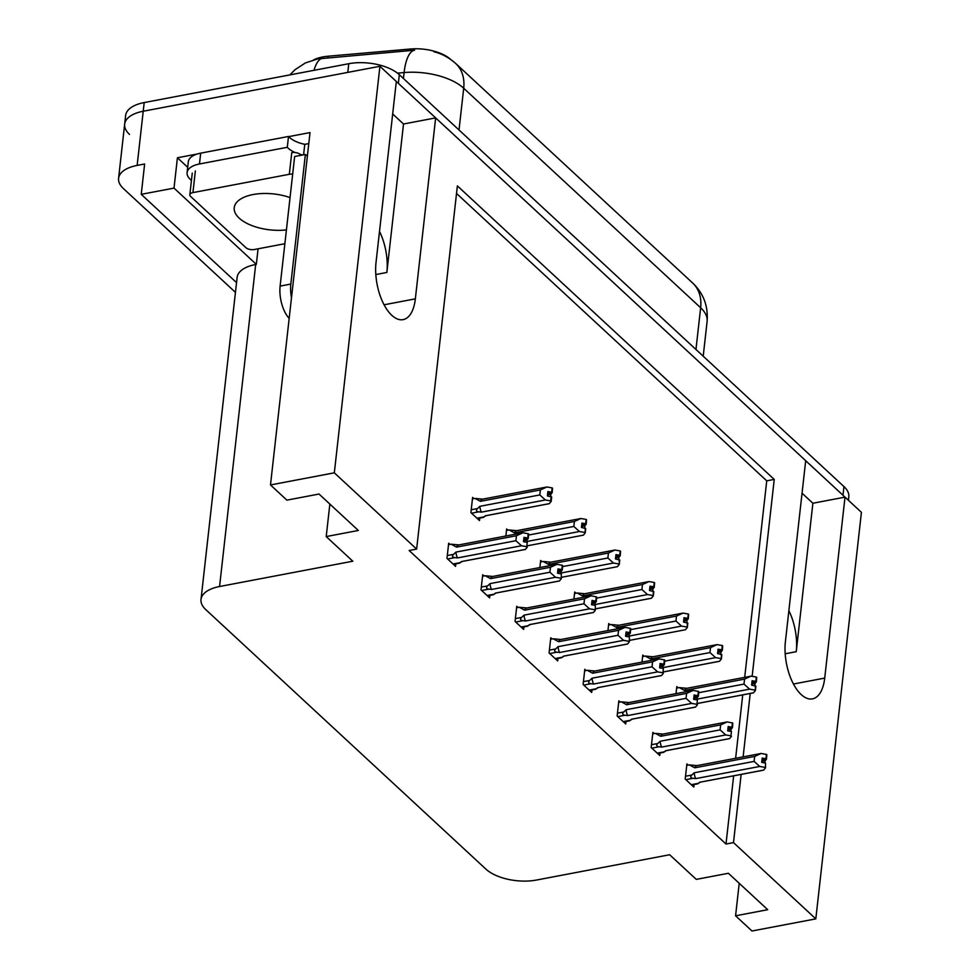 <?xml version="1.0" encoding="UTF-8"?>
<svg xmlns="http://www.w3.org/2000/svg" width="980" height="980" viewBox="0 0 980 980"><rect width="100%" height="100%" fill="white"/><g stroke="black" fill="none" stroke-linecap="round" stroke-linejoin="round"><path stroke-width="1.47" d="M788.876 610.675A39.702 18.951 -100.8 0 1 796.238 651.688L812.886 503.242L845.017 497.13L861.42 512.332L815.813 918.873L733.493 842.616L741.149 774.408M392.686 113.974L403.515 124.007L386.855 272.452A39.702 18.951 79.2 0 0 379.505 231.439M313.674 59.854A33.504 15.986 6.4 0 1 322.788 56.938A33.504 15.986 6.4 0 1 328.067 56.215L410.62 49A33.504 15.986 6.4 0 1 450.702 59.462M129.519 134.419A37.215 17.763 6.4 0 1 124.656 124.166A37.215 17.763 6.4 0 1 143.215 111.242L379.922 66.285L396.324 81.475L376.026 262.432A39.702 18.951 79.2 0 0 382.874 302.391A39.702 18.951 79.2 0 0 403.099 319.639A39.702 18.951 79.2 0 0 415.349 298.851L435.647 117.894L805.695 460.71L785.397 641.667A39.702 18.951 79.2 0 0 792.244 681.627A39.702 18.951 79.2 0 0 812.469 698.875A39.702 18.951 79.2 0 0 824.719 678.087L845.017 497.13M802.057 493.21L812.886 503.242M403.515 124.007L435.647 117.894M187.695 167.298L177.417 157.768L197.176 154.019M288.671 136.637L310.011 132.582L270.492 484.953L286.895 500.143L319.027 494.043L358.337 530.462L326.205 536.575L352.8 561.209L219.569 586.518A37.215 17.763 -173.6 0 0 201.01 599.442A37.215 17.763 -173.6 0 0 205.861 609.695L485.86 869.076A37.215 17.763 -173.6 0 0 536.428 880.052L669.659 854.744L696.266 879.379L728.397 873.278L767.708 909.697L735.576 915.81L751.979 931L815.813 918.873M258.071 248.81L256.331 264.367L174.011 188.111L177.417 157.768M256.331 264.367L255.682 264.49A37.215 17.763 -173.6 0 0 237.123 277.414L201.01 599.442M174.011 188.111L141.243 194.334L236.548 282.62M235.445 292.358L123.443 188.601A37.215 17.763 6.4 0 1 118.58 178.348A37.215 17.763 6.4 0 1 137.139 165.424L144.636 163.991L141.243 194.334M752.15 676.335L774.237 479.416L457.378 185.882L416.635 549.082L334.327 472.826L270.492 484.953M334.327 472.826L379.922 66.285M743.122 756.854L750.227 693.448M739.226 883.311L735.576 915.81M329.856 504.075L326.205 536.575M416.635 549.082L409.138 550.515L725.996 844.037L733.493 842.616M744.702 677.327L766.74 480.837L456.533 193.464M766.74 480.837L774.237 479.416M725.996 844.037L733.653 775.829M735.625 758.287L742.73 694.881M450.004 544.427L448.681 543.202L446.978 558.38L455.577 566.342L455.859 563.855M484.034 575.958L482.711 574.733L481.009 589.899L489.62 597.874L489.89 595.375M552.095 639.009L550.785 637.784L549.082 652.962L557.681 660.924L557.963 658.438M586.126 670.541L584.815 669.316L583.112 684.481L591.712 692.456L591.994 689.957M620.168 702.06L618.846 700.847L617.143 716.013L625.742 723.975L626.024 721.488M654.199 733.591L652.876 732.366L651.173 747.544L659.773 755.507L660.055 753.02M518.065 607.477L516.754 606.265L515.051 621.43L523.651 629.393L523.92 626.906M688.23 765.123L686.907 763.898L685.204 779.063L693.803 787.038L694.085 784.539M473.916 498.649L472.605 497.424L470.902 512.601L479.502 520.564L479.784 518.065M507.959 530.18L506.636 528.955L505.852 535.987M576.02 593.231L574.697 592.006L573.913 599.037M610.05 624.75L608.727 623.537L607.943 630.569M644.081 656.282L642.77 655.057L641.973 662.1M541.989 561.699L540.666 560.474L539.882 567.518M678.111 687.813L676.8 686.588L676.004 693.62M459.02 129.985L463.699 88.249A43.426 32.046 -47.2 0 0 455.725 63.516L692.664 283.012A43.426 32.046 132.8 0 1 700.639 307.745L463.699 88.249A49.625 23.679 -173.6 0 0 404.103 72.557A43.426 14.847 -95 0 1 414.613 50.2L317.692 58.923L305.38 62.941L294.98 69.739L289.884 74.897M396.312 81.646A37.215 17.763 6.4 0 1 398.358 83.349L842.984 495.255A37.215 17.763 6.4 0 1 844.821 497.166M118.58 178.348L124.656 124.166A37.215 17.763 6.4 0 1 143.215 111.242L347.79 72.385L348.77 63.712A37.215 17.763 6.4 0 1 399.326 74.688L843.964 486.582A37.215 17.763 6.4 0 1 848.815 496.836L848.423 500.302M124.656 124.166L125.636 115.493A37.215 17.763 6.4 0 1 144.195 102.569L348.77 63.712M676.629 688.095L679.275 687.592L684.628 690.496L744.567 679.115L751.06 676.151L756.34 677.058L755.85 681.394L752.089 680.745L751.611 685.081L755.874 686.196L755.384 690.533L753.534 692.799L697.589 703.42M756.438 677.462L756.364 681.86L756.719 677.413M755.384 690.533L755.372 685.731M696.927 699.157L749.602 689.148L754.882 690.067M679.275 687.592L687.041 688.303A8.44 4.03 79.2 0 0 686.711 688.34A8.44 4.03 79.2 0 0 684.628 690.496M756.34 677.058L755.85 681.394M744.567 679.115L744.004 684.089L698.789 692.689M751.709 684.101L755.041 683.477L754.796 685.633M755.041 683.477L756.364 681.86M686.711 688.34L751.06 676.151M749.602 689.148L744.004 684.089M751.917 682.288L755.984 681.517M751.893 682.57L756.229 681.737M686.747 765.405L689.381 764.902L694.747 767.806L754.673 756.425L761.178 753.461L766.581 754.49L766.103 758.826L762.207 758.055L761.717 762.391L765.478 763.04L765.503 767.842L765.478 763.04M762.036 759.598L766.103 758.826M766.458 754.367L765.968 758.704M766.348 759.047L766.826 754.71L766.47 759.169L761.999 759.88M761.827 761.411L765.147 760.786L766.47 759.169M689.381 764.902L697.16 765.613A8.44 4.03 79.2 0 0 696.817 765.649A8.44 4.03 79.2 0 0 694.747 767.806M696.817 765.649L761.178 753.461M685.853 779.664L693.081 778.292C690.471 777.826 690.043 776.736 691.782 775.045L685.522 776.234M693.081 778.292L695.702 778.622A8.44 4.03 -100.8 0 1 694.183 772.791L691.782 775.045M695.702 778.622L759.721 766.458L754.122 761.399L694.183 772.791M754.673 756.425L754.122 761.399M759.721 766.458L765 767.377M700.296 782.138A8.44 4.03 -100.8 0 1 699.965 782.224A8.44 4.03 -100.8 0 1 699.634 782.261L698.483 783.302L691.268 784.674M700.357 782.15L698.483 783.302M763.077 770.207L699.634 782.261M765.503 767.842L763.653 770.096M765.147 760.786L764.914 762.942M642.598 656.563L645.244 656.061L650.598 658.977L710.537 647.584L717.029 644.62L722.309 645.538L721.819 649.863L718.058 649.213L717.568 653.55L721.844 654.664L721.354 659.001L719.504 661.267L663.558 671.888M722.407 645.93L722.321 650.328L722.689 645.881M721.354 659.001L721.341 654.199M662.897 667.625L715.572 657.629L720.851 658.536M645.244 656.061L653.011 656.784A8.44 4.03 79.2 0 0 652.668 656.821A8.44 4.03 79.2 0 0 650.598 658.977M722.309 645.538L721.819 649.863M710.537 647.584L709.973 652.57L664.759 661.157M717.679 652.582L721.011 651.945L720.766 654.101M721.011 651.945L722.321 650.328M652.668 656.821L717.029 644.62M715.572 657.629L709.973 652.57M717.887 650.757L721.954 649.985M717.85 651.039L722.199 650.218M608.568 625.044L611.202 624.542L616.567 627.445L676.494 616.065L682.999 613.1L688.279 614.007L687.789 618.343L684.028 617.694L683.538 622.018L687.813 623.145L687.323 627.47L685.473 629.736L629.528 640.369L685.473 629.736M688.377 614.411L688.291 618.809L688.646 614.35M687.323 627.47L687.298 622.68M628.866 636.106L681.541 626.098L686.821 627.004M611.202 624.542L618.98 625.252A8.44 4.03 79.2 0 0 618.637 625.289A8.44 4.03 79.2 0 0 616.567 627.445M688.279 614.007L687.789 618.343M676.494 616.065L675.943 621.038L630.728 629.626M683.648 621.051L686.98 620.426L686.735 622.57M686.98 620.426L688.291 618.809M618.637 625.289L682.999 613.1M681.541 626.098L675.943 621.038M683.856 619.225L687.923 618.454M683.82 619.507L688.168 618.686M574.537 593.513L577.171 593.01L582.524 595.913L642.464 584.533L648.968 581.569L654.248 582.475L653.758 586.812L649.997 586.163L649.507 590.499L653.77 591.614L653.293 595.95L651.443 598.216L595.485 608.837M654.346 582.88L654.26 587.277L654.615 582.831M653.293 595.95L653.268 591.148M594.836 604.574L647.511 594.566L652.79 595.485M577.171 593.01L584.95 593.733A8.44 4.03 79.2 0 0 584.607 593.758A8.44 4.03 79.2 0 0 582.524 595.913M654.248 582.475L653.758 586.812M642.464 584.533L641.912 589.519L596.698 598.106M649.617 589.531L652.937 588.894L652.705 591.05M652.937 588.894L654.26 587.277M584.607 593.758L648.968 581.569M647.511 594.566L641.912 589.519M649.826 587.706L653.88 586.934M649.789 587.988L654.138 587.155M652.705 733.873L655.351 733.371L660.704 736.286L720.643 724.894L727.148 721.929L732.55 722.958L732.06 727.295L728.177 726.523L727.687 730.86L731.448 731.509L730.958 735.845L731.448 731.509M728.005 728.067L732.06 727.295M732.428 722.836L731.938 727.172M732.305 727.528L732.795 723.191L732.44 727.638L727.969 728.348M727.797 729.892L731.117 729.255L732.44 727.638M655.351 733.371L663.129 734.094A8.44 4.03 79.2 0 0 662.786 734.13A8.44 4.03 79.2 0 0 660.704 736.286M662.786 734.13L727.148 721.929M651.823 748.144L659.038 746.772C656.441 746.295 656.012 745.217 657.739 743.526L651.492 744.714M659.038 746.772L661.659 747.091A8.44 4.03 -100.8 0 1 660.153 741.26L657.739 743.526M661.659 747.091L725.69 734.939L720.092 729.88L660.153 741.26M720.643 724.894L720.092 729.88M725.69 734.939L730.958 735.845M666.265 750.607A8.44 4.03 -100.8 0 1 665.935 750.705A8.44 4.03 -100.8 0 1 665.592 750.741L664.452 751.77L657.225 753.142M666.327 750.631L664.452 751.77M729.047 738.687L665.592 750.741M731.472 736.311L729.622 738.577M731.117 729.255L730.884 731.411M618.674 702.342L621.32 701.839L626.673 704.755L686.613 693.375L693.117 690.398L698.52 691.439L698.03 695.763L694.134 695.004L693.656 699.328L697.417 699.977L696.927 704.314L697.417 699.977M693.963 696.535L698.03 695.763M698.385 691.317L697.907 695.653M698.274 695.996L698.764 691.66L698.409 696.119L693.938 696.817M693.767 698.36L697.086 697.736L698.409 696.119M621.32 701.839L629.087 702.562A8.44 4.03 79.2 0 0 628.756 702.599A8.44 4.03 79.2 0 0 626.673 704.755M628.756 702.599L693.117 690.398M617.792 716.613L625.007 715.241C622.41 714.763 621.982 713.685 623.709 711.995L617.461 713.183M625.007 715.241L627.629 715.572A8.44 4.03 -100.8 0 1 626.122 709.728L623.709 711.995M627.629 715.572L691.66 703.407L686.049 698.348L626.122 709.728M686.613 693.375L686.049 698.348M691.66 703.407L696.927 704.314M632.235 719.087A8.44 4.03 -100.8 0 1 631.904 719.173A8.44 4.03 -100.8 0 1 631.561 719.21L630.422 720.251L623.194 721.623M632.296 719.1L630.422 720.251M695.016 707.156L631.561 719.21M697.429 704.779L695.592 707.045M697.086 697.736L696.841 699.879M584.644 670.822L587.29 670.32L592.643 673.223L652.582 661.843L659.087 658.879L664.489 659.908L663.999 664.244L660.104 663.472L659.626 667.809L663.386 668.458L662.897 672.795L663.386 668.458M659.932 665.016L663.999 664.244M664.354 659.785L663.877 664.122M664.244 664.465L664.734 660.14L664.379 664.587L659.908 665.298M659.736 666.829L663.056 666.204L664.379 664.587M587.29 670.32L595.056 671.03A8.44 4.03 79.2 0 0 594.725 671.067A8.44 4.03 79.2 0 0 592.643 673.223M594.725 671.067L659.087 658.879M583.762 685.081L590.977 683.709C588.38 683.244 587.951 682.154 589.678 680.463L583.431 681.651M590.977 683.709L593.598 684.04A8.44 4.03 -100.8 0 1 592.079 678.209L589.678 680.463M593.598 684.04L657.617 671.876L652.019 666.817L592.079 678.209M652.582 661.843L652.019 666.817M657.617 671.876L662.897 672.795M598.192 687.556A8.44 4.03 -100.8 0 1 597.874 687.642A8.44 4.03 -100.8 0 1 597.53 687.678L596.379 688.72L589.164 690.092M598.266 687.568L596.379 688.72M660.986 675.624L597.53 687.678M663.399 673.26L661.549 675.526M663.056 666.204L662.811 668.36M550.613 639.291L553.259 638.789L558.612 641.704L618.552 630.312L625.044 627.347L630.458 628.376L629.969 632.713L626.073 631.941L625.583 636.277L629.356 636.927L629.368 641.729L629.356 636.927M625.902 633.484L629.969 632.713M630.324 628.266L629.834 632.59M630.214 632.945L630.704 628.609L630.336 633.056L625.865 633.766M625.693 635.31L629.025 634.673L630.336 633.056M553.259 638.789L561.026 639.511A8.44 4.03 79.2 0 0 560.683 639.548A8.44 4.03 79.2 0 0 558.612 641.704M560.683 639.548L625.044 627.347M549.731 653.562L556.946 652.19C554.349 651.712 553.908 650.634 555.648 648.944L549.4 650.132M556.946 652.19L559.568 652.509A8.44 4.03 -100.8 0 1 558.049 646.678L555.648 648.944M559.568 652.509L623.586 640.357L617.988 635.297L558.049 646.678M618.552 630.312L617.988 635.297M623.586 640.357L628.866 641.263M564.162 656.024A8.44 4.03 -100.8 0 1 563.843 656.122A8.44 4.03 -100.8 0 1 563.5 656.159L562.349 657.2L555.133 658.56M564.235 656.049L562.349 657.2M626.955 644.105L563.5 656.159M629.368 641.729L627.519 643.995M629.025 634.673L628.78 636.829M307.377 156.028A24.819 11.846 -100.8 0 1 305.368 154.472L294.649 156.506L280.121 286.099A24.819 11.846 79.2 0 0 289.174 318.365M305.368 154.472L290.827 284.065A24.819 11.846 79.2 0 0 291.489 297.724M191.443 180.455L190.341 179.438A24.819 11.846 6.4 0 1 187.094 172.603A24.819 11.846 6.4 0 1 199.467 163.979L287.299 147.294L288.512 136.465L200.692 153.15A24.819 11.846 -173.6 0 0 188.319 161.761L187.094 172.603M308.761 143.754A12.409 9.151 132.8 0 0 306.911 143.938L304.768 144.342A24.819 11.846 6.4 0 1 288.512 136.465M304.768 144.342L303.592 154.803M302.661 154.987A24.819 11.846 6.4 0 1 300.015 154.301M295.054 152.513A24.819 11.846 6.4 0 1 287.299 147.294M290.043 197.593A37.84 18.057 -173.6 0 0 253.11 194.542A37.84 18.057 -173.6 0 0 234.232 207.686A37.84 18.057 -173.6 0 0 286.417 229.896M292.665 174.195A6.199 2.965 -173.6 0 0 289.321 174.293L192.925 192.607A6.199 2.965 -173.6 0 0 189.838 194.763A6.199 2.965 -173.6 0 0 190.647 196.466L245.931 247.683A6.199 2.965 -173.6 0 0 254.359 249.508L284.874 243.714M300.064 155.477L300.186 154.448A6.199 2.965 -173.6 0 0 291.758 152.623L289.321 174.293M540.495 561.981L543.141 561.479L548.494 564.394L608.433 553.002L614.938 550.037L620.205 550.956L619.727 555.28L615.967 554.631L615.477 558.968L619.74 560.082L619.262 564.419L617.412 566.685L561.454 577.318L617.412 566.685M620.303 551.348L620.23 555.746L620.585 551.299M619.262 564.419L619.238 559.617M560.793 573.043L613.48 563.047L618.748 563.953M543.141 561.479L550.919 562.202A8.44 4.03 79.2 0 0 550.576 562.238A8.44 4.03 79.2 0 0 548.494 564.394M620.205 550.956L619.727 555.28M608.433 553.002L607.882 557.988L562.667 566.575M615.587 558L618.907 557.363L618.674 559.519M618.907 557.363L620.23 555.746M550.576 562.238L614.938 550.037M613.48 563.047L607.882 557.988M615.783 556.174L619.85 555.403M615.759 556.456L620.095 555.635M506.464 530.462L509.11 529.96L514.463 532.863L574.403 521.483L580.907 518.518L586.175 519.424L585.697 523.761L581.924 523.112L581.446 527.448L585.709 528.563L585.219 532.887L583.382 535.154L527.424 545.787L583.382 535.154M586.273 519.829L586.199 524.226L586.555 519.768M585.219 532.887L585.207 528.098M526.762 541.524L579.45 531.515L584.717 532.422M509.11 529.96L516.877 530.67A8.44 4.03 79.2 0 0 516.546 530.707A8.44 4.03 79.2 0 0 514.463 532.863M586.175 519.424L585.697 523.761M574.403 521.483L573.839 526.456L528.624 535.043M581.557 526.468L584.876 525.844L584.631 528M584.876 525.844L586.199 524.226M516.546 530.707L580.907 518.518M579.45 531.515L573.839 526.456M581.753 524.655L585.82 523.884M581.728 524.925L586.065 524.104M472.434 498.93L475.08 498.428L480.433 501.331L540.372 489.951L546.865 486.987L552.144 487.893L551.654 492.23L547.894 491.58L547.416 495.917L551.679 497.032L551.189 501.368L549.339 503.634L485.321 515.786L484.169 516.827L476.954 518.2M486.055 515.676L484.169 516.827M552.242 488.297L552.169 492.695L552.524 488.248M540.372 489.951L539.809 494.937L479.869 506.317L477.468 508.583C475.741 510.274 476.17 511.352 478.767 511.83L481.388 512.148L545.407 499.984L550.687 500.903L551.177 496.566M475.08 498.428L482.846 499.151A8.44 4.03 79.2 0 0 482.515 499.175A8.44 4.03 79.2 0 0 480.433 501.331M552.144 487.893L551.654 492.23M547.514 494.949L550.846 494.312L550.601 496.468M550.846 494.312L552.169 492.695M485.982 515.664A8.44 4.03 -100.8 0 1 485.663 515.762A8.44 4.03 -100.8 0 1 485.321 515.786M479.869 506.317A8.44 4.03 79.2 0 0 481.388 512.148M482.515 499.175L546.865 486.987M545.407 499.984L539.809 494.937M547.722 493.124L551.789 492.352M547.698 493.406L552.034 492.573M516.582 607.772L519.229 607.269L524.582 610.173L584.509 598.792L591.014 595.816L596.416 596.857L595.938 601.181L592.043 600.422L591.553 604.746L595.313 605.395L595.338 610.197L595.313 605.395M591.871 601.953L595.938 601.181M596.293 596.734L595.803 601.071M596.183 601.414L596.661 597.077L596.306 601.536L591.834 602.235M591.663 603.778L594.995 603.153L596.306 601.536M519.229 607.269L526.995 607.98A8.44 4.03 79.2 0 0 526.652 608.017A8.44 4.03 79.2 0 0 524.582 610.173M526.652 608.017L591.014 595.816M515.688 622.03L522.916 620.659C520.319 620.181 519.878 619.103 521.617 617.412L515.37 618.601M522.916 620.659L525.537 620.989A8.44 4.03 -100.8 0 1 524.018 615.146L521.617 617.412M525.537 620.989L589.556 608.825L583.957 603.766L524.018 615.146M584.509 598.792L583.957 603.766M589.556 608.825L594.836 609.732M530.131 624.505A8.44 4.03 -100.8 0 1 529.8 624.591A8.44 4.03 -100.8 0 1 529.47 624.628L528.318 625.669L521.103 627.041M530.205 624.517L528.318 625.669M592.912 612.574L529.47 624.628M595.338 610.197L593.488 612.463M594.995 603.153L594.75 605.297M482.552 576.24L485.186 575.738L490.551 578.641L550.478 567.261L556.983 564.296L562.385 565.325L561.908 569.662L558.012 568.89L557.522 573.226L561.283 573.876L561.307 578.678L561.283 573.876M557.841 570.434L561.908 569.662M562.263 565.203L561.773 569.539M562.153 569.882L562.63 565.558L562.275 570.005L557.804 570.715M557.632 572.259L560.964 571.622L562.275 570.005M485.186 575.738L492.965 576.461A8.44 4.03 79.2 0 0 492.622 576.485A8.44 4.03 79.2 0 0 490.551 578.641M492.622 576.485L556.983 564.296M481.658 590.499L488.885 589.127C486.288 588.662 485.847 587.571 487.587 585.893L481.327 587.069M488.885 589.127L491.507 589.458A8.44 4.03 -100.8 0 1 489.988 583.627L487.587 585.893M491.507 589.458L555.525 577.293L549.927 572.234L489.988 583.627M550.478 567.261L549.927 572.234M555.525 577.293L560.805 578.212M496.101 592.974A8.44 4.03 -100.8 0 1 495.77 593.072A8.44 4.03 -100.8 0 1 495.439 593.096L494.288 594.137L487.072 595.509M496.162 592.986L494.288 594.137M558.882 581.042L495.439 593.096M561.307 578.678L559.457 580.944M560.964 571.622L560.719 573.778M448.509 544.709L451.155 544.206L456.509 547.122L516.448 535.729L522.952 532.765L528.355 533.794L527.865 538.13L523.982 537.359L523.491 541.695L527.252 542.344L526.762 546.681L527.252 542.344M523.81 538.902L527.865 538.13M528.232 533.684L527.742 538.008M528.11 538.363L528.6 534.027L528.245 538.473L523.773 539.184M523.602 540.727L526.922 540.09L528.245 538.473M451.155 544.206L458.934 544.929A8.44 4.03 79.2 0 0 458.591 544.966A8.44 4.03 79.2 0 0 456.509 547.122M458.591 544.966L522.952 532.765M447.627 558.98L454.855 557.608C452.246 557.13 451.817 556.052 453.544 554.362L447.297 555.55M454.855 557.608L457.476 557.926A8.44 4.03 -100.8 0 1 455.957 552.095L453.544 554.362M457.476 557.926L521.495 545.774L515.897 540.715L455.957 552.095M516.448 535.729L515.897 540.715M521.495 545.774L526.762 546.681M462.07 561.442A8.44 4.03 -100.8 0 1 461.739 561.54A8.44 4.03 -100.8 0 1 461.396 561.577L460.257 562.618L453.03 563.99M462.131 561.466L460.257 562.618M524.851 549.523L461.396 561.577M527.277 547.146L525.427 549.413M526.922 540.09L526.689 542.246M796.238 651.688L785.201 653.783M386.855 272.452L375.818 274.547M328.067 56.215L327.884 57.783M384.074 304.792L415.349 298.851M137.139 165.424L144.195 102.569M219.569 586.518L255.682 264.49M410.62 49L410.449 50.568M793.445 684.028L824.719 678.087M314.029 70.315A43.426 14.847 -95 0 1 322.702 58.224M692.664 283.012C703.493 293.326 708.32 306.128 707.107 321.416A49.625 23.679 -173.6 0 0 700.639 307.745L695.959 349.48M403.429 78.498L404.103 72.557L397.488 73.133M399.326 74.688L398.358 83.349M843.964 486.582L842.984 495.255M199.467 163.979L200.692 153.15M290.827 284.065L280.121 286.099M192.925 192.607L195.363 170.936M471.552 513.189L478.767 511.83M477.468 508.583L471.221 509.759M455.725 63.516C448.95 57.538 441.674 53.618 433.907 51.756M707.107 321.416L703.211 356.205M697.589 703.456L753.24 692.885M699.965 782.224L763.359 770.194M697.846 783.829L691.623 785.017M663.546 671.925L719.21 661.353M595.485 608.874L651.149 598.302M665.935 750.705L729.328 738.663M663.815 752.297L657.592 753.485M631.904 719.173L695.298 707.131M629.785 720.778L623.562 721.954M597.874 687.642L661.255 675.612M595.754 689.246L589.531 690.435M563.843 656.122L627.225 644.081M561.712 657.715L555.501 658.903M189.838 194.763L192.264 173.093M483.544 517.354L477.321 518.543M485.663 515.762L549.045 503.72M529.8 624.591L593.194 612.549M527.681 626.196L521.458 627.372M495.77 593.072L559.163 581.03M493.651 594.664L487.428 595.852M461.739 561.54L525.133 549.498M459.62 563.145L453.397 564.321"/></g></svg>
